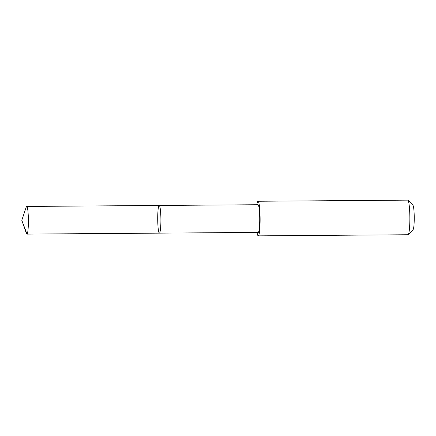 <?xml version="1.0" encoding="UTF-8"?>
<svg xmlns="http://www.w3.org/2000/svg" width="436" height="436" viewBox="0 0 436 436"><rect width="100%" height="100%" fill="white"/><g stroke="black" fill="none" stroke-linecap="round" stroke-linejoin="round"><path stroke-width="0.65" d="M159.2 205.46L258.025 204.724A13.838 1.591 89.6 0 1 259.649 215.188A13.838 1.591 89.6 0 1 258.968 230.758A13.838 1.591 89.6 0 1 258.232 232.399L159.407 233.135A13.838 1.591 -90.4 0 0 160.895 219.286A13.838 1.591 -90.4 0 0 159.2 205.46A13.838 1.591 -90.4 0 0 158.464 207.095A13.838 1.591 -90.4 0 0 157.788 222.671A13.838 1.591 -90.4 0 0 159.407 233.135A13.838 1.591 -90.4 0 0 160.895 219.286A13.838 1.591 -90.4 0 0 159.2 205.46L26.7 206.446A13.843 1.591 89.6 0 1 28.324 216.915A13.843 1.591 89.6 0 1 27.648 232.492A13.843 1.591 89.6 0 1 26.907 234.127A13.843 1.591 89.6 0 1 26.394 233.413L21.8 220.327L26.204 207.165A13.843 1.591 89.6 0 1 26.7 206.446M256.837 204.729A17.304 1.989 89.6 0 1 258.008 201.258A17.304 1.989 89.6 0 1 260.03 214.343A17.304 1.989 89.6 0 1 259.186 233.81A17.304 1.989 89.6 0 1 258.265 235.86A17.304 1.989 89.6 0 1 257.044 232.404M258.008 201.258L407.736 200.14A17.304 1.989 89.6 0 1 407.965 200.255A17.304 1.989 89.6 0 1 409.796 214.201A17.304 1.989 89.6 0 1 408.919 232.693A17.304 1.989 89.6 0 1 408.221 234.628A17.304 1.989 89.6 0 1 407.992 234.742L258.265 235.86M407.965 200.255L412.897 205.176A12.306 1.417 89.6 0 1 414.2 215.101A12.306 1.417 89.6 0 1 413.573 228.251A12.306 1.417 89.6 0 1 413.083 229.63L408.221 234.628M159.522 233.102L27.021 234.094L21.8 220.327M159.407 233.135L26.907 234.127"/></g></svg>
